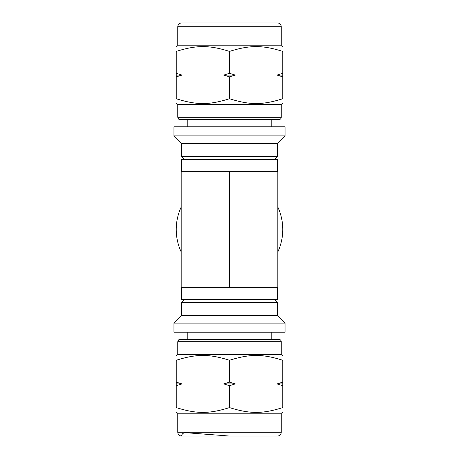 <?xml version="1.0" encoding="UTF-8"?>
<svg xmlns="http://www.w3.org/2000/svg" width="459" height="459" viewBox="0 0 459 459"><rect width="100%" height="100%" fill="white"/><g stroke="black" fill="none" stroke-linecap="round" stroke-linejoin="round"><path stroke-width="0.69" d="M282.767 76.831L282.767 98.731C282.767 105.145 282.767 105.145 282.767 98.731C282.767 105.145 282.767 105.145 282.767 98.731C262.399 105.145 249.868 105.145 229.5 98.731L229.5 76.831L235.266 75.075L229.5 73.314L229.5 51.414C249.868 45.005 262.399 45.005 282.767 51.414C282.767 45.005 282.767 45.005 282.767 51.414C282.767 45.005 282.767 45.005 282.767 51.414L282.767 73.314L277.001 75.075L282.767 76.831L282.767 73.314M229.5 98.731C209.132 105.145 196.601 105.145 176.233 98.731C176.233 105.145 176.233 105.145 176.233 98.731C176.233 105.145 176.233 105.145 176.233 98.731L176.233 76.831L181.999 75.075L176.233 73.314L176.233 76.831M229.5 51.414C209.132 45.005 196.601 45.005 176.233 51.414C176.233 45.005 176.233 45.005 176.233 51.414C176.233 45.005 176.233 45.005 176.233 51.414L176.233 73.314M229.5 73.314L223.734 75.075L229.5 76.831M277.001 75.075L282.767 75.075M223.734 75.075L235.266 75.075M176.233 75.075L181.999 75.075M173.955 126.776L285.045 126.776L285.045 135.904L173.955 135.904L173.955 126.776M184.604 159.497L181.563 156.45L181.563 143.518L277.437 143.518L285.045 135.904M181.563 156.45L277.437 156.45L277.437 143.518M277.437 22.95L181.862 22.95L277.437 22.95A3.804 3.804 0 0 1 281.241 26.754L177.759 26.754C177.983 24.442 179.251 23.174 181.563 22.95L229.5 22.95M177.759 26.754L177.759 45.78L281.241 45.78L281.241 26.754M177.759 117.303L178.683 119.139L180.037 119.587L278.963 119.587A2.284 2.284 0 0 0 281.241 117.303L177.759 117.303L177.759 104.371L281.241 104.371L282.767 103.493M229.5 382.169L229.5 360.269C209.132 353.855 196.601 353.855 176.233 360.269C176.233 353.855 176.233 353.855 176.233 360.269C176.233 353.855 176.233 353.855 176.233 360.269L176.233 407.586C176.233 413.995 176.233 413.995 176.233 407.586C176.233 413.995 176.233 413.995 176.233 407.586C196.601 413.995 209.132 413.995 229.5 407.586L229.5 385.686L235.266 383.925L229.5 382.169L223.734 383.925L229.5 385.686M176.233 385.686L181.999 383.925L176.233 382.169M229.5 360.269C249.868 353.855 262.399 353.855 282.767 360.269L282.767 382.169L277.001 383.925L282.767 385.686L282.767 407.586C262.399 413.995 249.868 413.995 229.5 407.586M282.767 360.269C282.767 353.855 282.767 353.855 282.767 360.269C282.767 353.855 282.767 353.855 282.767 360.269M282.767 385.686L282.767 382.169M282.767 407.586C282.767 413.995 282.767 413.995 282.767 407.586C282.767 413.995 282.767 413.995 282.767 407.586M223.734 383.925L235.266 383.925M176.233 383.925L181.999 383.925M277.001 383.925L282.767 383.925M173.955 332.224L285.045 332.224L285.045 323.096L173.955 323.096L173.955 332.224M173.955 323.096L181.563 315.482L277.437 315.482L285.045 323.096M181.563 315.482L181.563 302.55L277.437 302.55L277.437 315.482M202.109 436.05L277.437 436.05L181.862 436.05L229.5 436.05L186.199 432.722C183.445 432.596 181.896 433.703 181.563 436.05L181.563 436.05C179.251 435.826 177.983 434.558 177.759 432.246L281.241 432.246A3.804 3.804 0 0 1 277.437 436.05M177.759 432.246L177.759 413.22L281.241 413.22L282.767 412.343M176.233 355.507L177.759 354.629L281.241 354.629L282.767 355.507M229.5 339.413L278.963 339.413A2.284 2.284 0 0 1 281.241 341.697L177.759 341.697L178.683 339.861L180.037 339.413L229.5 339.413M181.179 251.916A53.267 53.267 0 0 1 181.179 207.084M277.821 207.084A53.267 53.267 0 0 1 277.821 251.916M181.563 171.672L181.563 159.497L277.437 159.497L277.437 171.672M181.563 287.328L181.563 299.503L277.437 299.503L277.437 287.328M181.179 171.672L277.821 171.672L277.821 287.328L181.179 287.328L181.179 171.672M229.5 171.672L229.5 287.328M181.563 143.518L173.955 135.904M274.396 159.497L277.437 156.45M177.759 45.78L176.233 46.657M281.241 45.78L282.767 46.657M177.759 104.371L176.233 103.493M281.241 117.303L281.241 104.371M271.78 126.776L271.78 119.587M187.22 126.776L187.22 119.587M184.604 299.503L181.563 302.55M274.396 299.503L277.437 302.55M281.241 432.246L281.241 413.22M177.759 413.22L176.233 412.343M281.241 354.629L281.241 341.697M177.759 354.629L177.759 341.697M271.78 339.413L271.78 332.224M187.22 339.413L187.22 332.224"/></g></svg>
